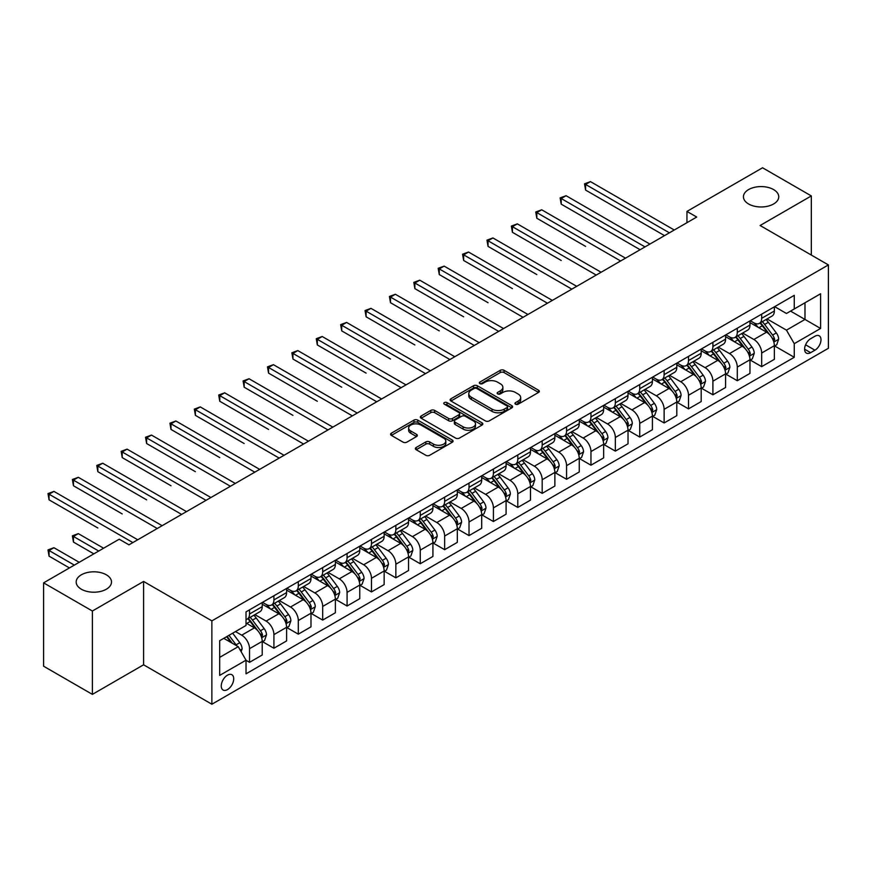<?xml version="1.0" encoding="UTF-8"?>
<svg xmlns="http://www.w3.org/2000/svg" width="872" height="872" viewBox="0 0 872 872"><rect width="100%" height="100%" fill="white"/><g stroke="black" fill="none" stroke-linecap="round" stroke-linejoin="round"><path stroke-width="1.31" d="M515.515 404.183A1.897 1.09 0 0 0 518.197 404.183L538.536 392.433A2.703 1.559 0 0 0 539.332 391.332A2.703 1.559 0 0 0 538.536 390.22L504.071 370.328A2.703 1.559 0 0 0 500.234 370.328L479.894 382.067A1.897 1.09 0 0 0 479.338 382.841A1.897 1.09 0 0 0 479.894 383.615A1.897 1.09 0 0 0 482.576 383.615L485.203 382.1A8.666 5.003 0 0 1 497.465 382.1L500.332 383.756A8.666 5.003 0 0 1 502.872 387.299A8.666 5.003 0 0 1 500.332 390.83L497.705 392.356A1.897 1.09 0 0 0 497.149 393.13A1.897 1.09 0 0 0 497.705 393.904A1.897 1.09 0 0 0 500.386 393.904L503.013 392.378A8.666 5.003 0 0 1 515.276 392.378L518.142 394.035A8.666 5.003 0 0 1 520.682 397.578A8.666 5.003 0 0 1 518.142 401.12L515.515 402.635A1.897 1.09 0 0 0 514.96 403.409A1.897 1.09 0 0 0 515.515 404.183L515.515 402.635M106.33 574.801A17.658 10.191 0 0 0 87.08 572.588A17.658 10.191 0 0 0 76.18 582.006A17.658 10.191 0 0 0 81.358 589.221A17.658 10.191 0 0 0 100.596 591.434A17.658 10.191 0 0 0 111.496 582.006A17.658 10.191 0 0 0 106.33 574.801M773.573 189.573A17.658 10.191 0 0 0 754.335 187.36A17.658 10.191 0 0 0 743.434 196.778A17.658 10.191 0 0 0 748.601 203.983A17.658 10.191 0 0 0 767.851 206.195A17.658 10.191 0 0 0 778.751 196.778A17.658 10.191 0 0 0 773.573 189.573M227.483 689.589A8.829 5.101 120 0 0 233.249 681.806A8.829 5.101 120 0 0 231.898 674.732A8.829 5.101 120 0 0 227.483 675.168A8.829 5.101 120 0 0 221.717 682.95A8.829 5.101 120 0 0 223.069 690.024A8.829 5.101 120 0 0 227.483 689.589M416.162 447.5A2.703 1.559 0 0 0 415.377 448.6A2.703 1.559 0 0 0 416.162 449.712L425.841 455.293A2.703 1.559 0 0 0 429.667 455.293L452.263 442.246A2.703 1.559 0 0 0 453.058 441.134A2.703 1.559 0 0 0 452.263 440.033L417.797 420.13A2.703 1.559 0 0 0 413.96 420.13L391.365 433.177A2.703 1.559 0 0 0 390.569 434.289A2.703 1.559 0 0 0 391.365 435.39L403.049 442.137A2.703 1.559 0 0 0 406.875 442.137L416.554 436.556A2.703 1.559 0 0 0 417.339 435.444A2.703 1.559 0 0 0 416.554 434.343L410.756 430.997A7.249 4.186 0 0 1 408.63 428.032A7.249 4.186 0 0 1 413.11 424.173A7.249 4.186 0 0 1 421.002 425.078L443.695 438.18A7.249 4.186 0 0 1 445.821 441.134A7.249 4.186 0 0 1 441.341 445.003A7.249 4.186 0 0 1 433.449 444.099L429.667 441.908A2.703 1.559 0 0 0 425.841 441.908L416.162 447.5L416.162 449.712M143.586 581.45L92.378 611.021L43.6 582.856L43.6 666.208L92.378 694.374L143.586 664.802L211.874 704.227L211.874 620.875L143.586 581.45L143.586 664.802M811.331 255.071L811.331 195.928L760.112 225.499L828.4 264.925L211.874 620.875M811.331 195.928L762.553 167.773L686.951 211.416L686.951 222.687M43.6 582.856L119.202 539.212L128.958 544.837L696.706 217.052L686.951 211.416M485.399 420.904A2.703 1.559 0 0 0 489.225 420.904L511.82 407.856A2.703 1.559 0 0 0 512.616 406.755A2.703 1.559 0 0 0 511.82 405.644L477.355 385.751A2.703 1.559 0 0 0 473.518 385.751L450.922 398.787A2.703 1.559 0 0 0 450.126 399.899A2.703 1.559 0 0 0 450.922 401L485.399 420.904M445.08 404.597A1.897 1.09 0 0 1 446.998 404.859L446.998 402.602L482.042 422.844A2.703 1.559 0 0 1 482.837 423.945A2.703 1.559 0 0 1 482.042 425.056L459.446 438.104A2.703 1.559 0 0 1 455.62 438.104L421.143 418.2L421.143 415.988A2.703 1.559 0 0 0 420.348 417.089A2.703 1.559 0 0 0 421.143 418.2M421.143 415.988L430.812 410.407A2.703 1.559 0 0 1 434.648 410.407L448.622 418.473A2.703 1.559 0 0 0 452.459 418.473L458.868 414.767A2.703 1.559 0 0 0 459.664 413.666A2.703 1.559 0 0 0 458.868 412.554L444.317 404.15A1.897 1.09 0 0 1 443.761 403.376A1.897 1.09 0 0 1 444.938 402.373A1.897 1.09 0 0 1 446.998 402.602M814.939 336.232L810.644 338.707A8.556 4.938 120 0 0 805.063 346.238A8.556 4.938 120 0 0 806.371 353.095A8.556 4.938 120 0 0 810.644 352.67L814.939 350.195A8.556 4.938 120 0 0 820.53 342.663A8.556 4.938 120 0 0 819.211 335.807A8.556 4.938 120 0 0 814.939 336.232M211.874 704.227L828.4 348.277L828.4 264.925M774.652 306.661L786.457 313.473L794.261 308.971L794.261 295.336L246.024 611.861L246.024 625.486L219.679 640.702L219.679 675.397L246.024 660.18L246.024 673.816L794.261 357.291L794.261 343.666L786.457 330.15L767.055 318.945M794.261 308.971L820.596 293.766L820.596 328.461L794.261 343.666M92.378 611.021L92.378 694.374M790.555 311.108L804.987 319.446L804.987 302.769L820.596 293.766M786.457 330.15L804.987 319.446L820.596 328.461M219.679 657.368L238.22 646.664L223.777 638.337M246.024 660.3L249.534 662.328L249.534 648.692A11.042 6.377 -120 0 0 241.729 635.176L235.484 631.579M249.534 662.328L262.21 655.003L262.21 641.378A11.042 6.377 -120 0 0 254.406 627.862L246.024 623.011M262.505 641.65L273.917 648.245L273.917 634.62A11.042 6.377 -120 0 0 266.113 621.093L254.907 614.629M273.917 648.245L286.605 640.92L286.605 627.295A11.042 6.377 -120 0 0 278.8 613.779L262.21 604.198M286.888 627.578L298.311 634.162L298.311 620.537A11.042 6.377 -120 0 0 290.507 607.021L279.302 600.546M298.311 634.162L310.988 626.848L310.988 613.212A11.042 6.377 -120 0 0 303.183 599.696L286.605 590.126M311.282 613.496L322.695 620.09L322.695 606.454A11.042 6.377 -120 0 0 314.89 592.938L303.685 586.464M322.695 620.09L335.371 612.765L335.371 599.129A11.042 6.377 -120 0 0 327.567 585.613L310.988 576.043M335.666 599.413L347.078 606.007L347.078 592.371A11.042 6.377 -120 0 0 339.273 578.855L328.068 572.392M347.078 606.007L359.765 598.683L359.765 585.058A11.042 6.377 -120 0 0 351.961 571.531L335.371 561.96M360.06 585.33L371.472 591.924L371.472 578.299A11.042 6.377 -120 0 0 363.668 564.773L352.462 558.309M371.472 591.924L384.149 584.6L384.149 570.975A11.042 6.377 -120 0 0 376.344 557.459L359.765 547.878M384.443 571.258L395.855 577.842L395.855 564.217A11.042 6.377 -120 0 0 388.051 550.701L376.846 544.226M395.855 577.842L408.543 570.528L408.543 556.892A11.042 6.377 -120 0 0 400.738 543.376L384.149 533.806M408.837 557.175L420.25 563.759L420.25 550.134A11.042 6.377 -120 0 0 412.445 536.618L401.24 530.143M420.25 563.759L432.926 556.445L432.926 542.809A11.042 6.377 -120 0 0 425.122 529.293L408.543 519.723M433.221 543.093L444.633 549.687L444.633 536.051A11.042 6.377 -120 0 0 436.828 522.535L425.623 516.071M444.633 549.687L457.32 542.362L457.32 528.737A11.042 6.377 -120 0 0 449.516 515.21L432.926 505.64M457.604 529.01L469.016 535.604L469.016 521.979A11.042 6.377 -120 0 0 461.212 508.452L450.007 501.989M469.016 535.604L481.704 528.279L481.704 514.654A11.042 6.377 -120 0 0 473.899 501.138L457.32 491.557M481.998 514.938L493.41 521.521L493.41 507.896A11.042 6.377 -120 0 0 485.606 494.38L474.401 487.906M493.41 521.521L506.087 514.197L506.087 500.572A11.042 6.377 -120 0 0 498.283 487.056L481.704 477.485M506.381 500.855L517.794 507.439L517.794 493.814A11.042 6.377 -120 0 0 509.989 480.298L498.784 473.823M517.794 507.439L530.481 500.125L530.481 486.489A11.042 6.377 -120 0 0 522.677 472.973L506.087 463.403M530.776 486.772L542.188 493.367L542.188 479.731A11.042 6.377 -120 0 0 534.383 466.215L523.178 459.751M542.188 493.367L554.865 486.042L554.865 472.417A11.042 6.377 -120 0 0 547.06 458.89L530.481 449.32M555.159 472.689L566.571 479.284L566.571 465.648A11.042 6.377 -120 0 0 558.767 452.132L547.562 445.668M566.571 479.284L579.259 471.959L579.259 458.334A11.042 6.377 -120 0 0 571.454 444.818L554.865 435.237M579.542 458.618L590.965 465.201L590.965 451.576A11.042 6.377 -120 0 0 583.161 438.06L571.956 431.586M590.965 465.201L603.642 457.876L603.642 444.251A11.042 6.377 -120 0 0 595.838 430.735L579.259 421.154M603.936 444.535L615.349 451.118L615.349 437.493A11.042 6.377 -120 0 0 607.544 423.977L596.339 417.503M615.349 451.118L628.025 443.804L628.025 430.168A11.042 6.377 -120 0 0 620.221 416.653L603.642 407.082M628.32 430.452L639.732 437.046L639.732 423.411A11.042 6.377 -120 0 0 631.928 409.895L620.722 403.431M639.732 437.046L652.419 429.722L652.419 416.086A11.042 6.377 -120 0 0 644.615 402.57L628.025 393M652.714 416.369L664.126 422.964L664.126 409.328A11.042 6.377 -120 0 0 656.322 395.812L645.117 389.348M664.126 422.964L676.803 415.639L676.803 402.014A11.042 6.377 -120 0 0 668.998 388.498L652.419 378.917M677.097 402.297L688.509 408.881L688.509 395.256A11.042 6.377 -120 0 0 680.705 381.74L669.5 375.265M688.509 408.881L701.197 401.556L701.197 387.931A11.042 6.377 -120 0 0 693.393 374.415L676.803 364.834M701.48 388.214L712.904 394.798L712.904 381.173A11.042 6.377 -120 0 0 705.099 367.657L693.894 361.182M712.904 394.798L725.58 387.484L725.58 373.848A11.042 6.377 -120 0 0 717.776 360.332L701.197 350.762M725.875 374.132L737.287 380.726L737.287 367.09A11.042 6.377 -120 0 0 729.483 353.574L718.277 347.111M737.287 380.726L749.964 373.401L749.964 359.765A11.042 6.377 -120 0 0 742.17 346.249L725.58 336.679M750.258 360.049L761.67 366.643L761.67 353.007A11.042 6.377 -120 0 0 753.866 339.491L742.661 333.028M761.67 366.643L774.358 359.319L774.358 345.694A11.042 6.377 -120 0 0 766.553 332.178L749.964 322.596M750.258 320.743L753.866 322.825A11.042 6.377 -120 0 0 759.392 323.37A11.042 6.377 -120 0 0 761.67 318.313L761.67 314.149M725.875 334.815L729.483 336.908A11.042 6.377 -120 0 0 734.998 337.453A11.042 6.377 -120 0 0 737.287 332.396L737.287 328.232M701.48 348.898L705.099 350.98A11.042 6.377 -120 0 0 710.615 351.525A11.042 6.377 -120 0 0 712.904 346.478L712.904 342.315M677.097 362.981L680.705 365.063A11.042 6.377 -120 0 0 686.22 365.608A11.042 6.377 -120 0 0 688.509 360.561L688.509 356.386M652.714 377.064L656.322 379.146A11.042 6.377 -120 0 0 661.837 379.691A11.042 6.377 -120 0 0 664.126 374.633L664.126 370.469M628.32 391.136L631.928 393.228A11.042 6.377 -120 0 0 637.454 393.773A11.042 6.377 -120 0 0 639.732 388.716L639.732 384.552M603.936 405.218L607.544 407.3A11.042 6.377 -120 0 0 613.06 407.856A11.042 6.377 -120 0 0 615.349 402.799L615.349 398.635M579.542 419.301L583.161 421.383A11.042 6.377 -120 0 0 588.676 421.928A11.042 6.377 -120 0 0 590.965 416.881L590.965 412.707M555.159 433.384L558.767 435.466A11.042 6.377 -120 0 0 564.282 436.011A11.042 6.377 -120 0 0 566.571 430.964L566.571 426.79M530.776 447.456L534.383 449.549A11.042 6.377 -120 0 0 539.899 450.094A11.042 6.377 -120 0 0 542.188 445.036L542.188 440.872M506.381 461.539L509.989 463.621A11.042 6.377 -120 0 0 515.515 464.177A11.042 6.377 -120 0 0 517.794 459.119L517.794 454.955M481.998 475.622L485.606 477.703A11.042 6.377 -120 0 0 491.121 478.248A11.042 6.377 -120 0 0 493.41 473.202L493.41 469.027M457.604 489.704L461.212 491.786A11.042 6.377 -120 0 0 466.738 492.331A11.042 6.377 -120 0 0 469.016 487.285L469.016 483.11M433.221 503.787L436.828 505.869A11.042 6.377 -120 0 0 442.344 506.414A11.042 6.377 -120 0 0 444.633 501.356L444.633 497.193M408.826 517.859L412.445 519.941A11.042 6.377 -120 0 0 417.961 520.497A11.042 6.377 -120 0 0 420.25 515.439L420.25 511.275M384.443 531.942L388.051 534.024A11.042 6.377 -120 0 0 393.577 534.569A11.042 6.377 -120 0 0 395.855 529.522L395.855 525.347M360.06 546.025L363.668 548.107A11.042 6.377 -120 0 0 369.183 548.652A11.042 6.377 -120 0 0 371.472 543.605L371.472 539.43M335.666 560.107L339.273 562.189A11.042 6.377 -120 0 0 344.8 562.734A11.042 6.377 -120 0 0 347.078 557.677L347.078 553.513M311.282 574.179L314.89 576.261A11.042 6.377 -120 0 0 320.406 576.817A11.042 6.377 -120 0 0 322.695 571.76L322.695 567.596M286.888 588.262L290.507 590.344A11.042 6.377 -120 0 0 296.022 590.889A11.042 6.377 -120 0 0 298.311 585.842L298.311 581.678M262.505 602.345L266.113 604.427A11.042 6.377 -120 0 0 271.628 604.972A11.042 6.377 -120 0 0 273.917 599.925L273.917 595.75M774.652 345.977L794.261 357.291M759.392 323.37L772.069 316.046A11.042 6.377 -120 0 0 774.358 310.999L774.358 306.824M734.998 337.453L747.686 330.128A11.042 6.377 -120 0 0 749.964 325.071L749.964 320.907M710.615 351.525L723.291 344.211A11.042 6.377 -120 0 0 725.58 339.154L725.58 334.99M686.22 365.608L698.908 358.294A11.042 6.377 -120 0 0 701.197 353.236L701.197 349.073M661.837 379.691L674.525 372.366A11.042 6.377 -120 0 0 676.803 367.319L676.803 363.144M637.454 393.773L650.131 386.449A11.042 6.377 -120 0 0 652.419 381.402L652.419 377.227M613.06 407.856L625.747 400.531A11.042 6.377 -120 0 0 628.025 395.474L628.025 391.31M588.676 421.928L601.353 414.614A11.042 6.377 -120 0 0 603.642 409.557L603.642 405.393M564.282 436.011L576.97 428.686A11.042 6.377 -120 0 0 579.259 423.639L579.259 419.465M539.899 450.094L552.576 442.769A11.042 6.377 -120 0 0 554.865 437.722L554.865 433.548M515.515 464.177L528.192 456.852A11.042 6.377 -120 0 0 530.481 451.794L530.481 447.63M491.121 478.248L503.809 470.935A11.042 6.377 -120 0 0 506.087 465.877L506.087 461.713M466.738 492.331L479.415 485.006A11.042 6.377 -120 0 0 481.704 479.96L481.704 475.785M442.344 506.414L455.031 499.089A11.042 6.377 -120 0 0 457.32 494.043L457.32 489.868M417.961 520.497L430.637 513.172A11.042 6.377 -120 0 0 432.926 508.114L432.926 503.951M393.577 534.569L406.254 527.255A11.042 6.377 -120 0 0 408.543 522.197L408.543 518.033M369.183 548.652L381.871 541.327A11.042 6.377 -120 0 0 384.149 536.28L384.149 532.116M344.8 562.734L357.476 555.41A11.042 6.377 -120 0 0 359.765 550.363L359.765 546.188M320.406 576.817L333.093 569.492A11.042 6.377 -120 0 0 335.371 564.435L335.371 560.271M296.022 590.889L308.699 583.575A11.042 6.377 -120 0 0 310.988 578.518L310.988 574.354M271.628 604.972L284.316 597.647A11.042 6.377 -120 0 0 286.605 592.6L286.605 588.437M246.024 619.502A11.042 6.377 -120 0 0 247.245 619.055L259.921 611.73A11.042 6.377 -120 0 0 262.21 606.683L262.21 602.508M247.245 619.055A11.042 6.377 -120 0 0 249.534 613.997L249.534 609.833M238.22 646.664L246.024 660.18M516.268 404.455L518.142 403.365A8.666 5.003 0 0 0 520.682 399.834L520.682 397.578M502.872 387.299L502.872 389.544A8.666 5.003 0 0 1 500.332 393.087L498.457 394.166M538.536 390.22L538.536 392.433L504.071 372.573A2.703 1.559 0 0 0 500.234 372.573L480.646 383.887M511.82 405.644L511.82 407.856L477.355 387.996A2.703 1.559 0 0 0 473.518 387.996L450.966 401.022M507.035 407.529A1.897 1.09 0 0 0 507.591 406.755A1.897 1.09 0 0 0 507.035 405.981L476.777 388.509A1.897 1.09 0 0 0 474.096 388.509L471.316 390.111A8.666 5.003 0 0 0 468.787 393.654A8.666 5.003 0 0 0 471.316 397.185L492.004 409.132A8.666 5.003 0 0 0 504.256 409.132L507.035 407.529L507.035 409.786A1.897 1.09 0 0 0 507.591 409.012L507.591 406.755M468.787 393.654L468.787 395.899A8.666 5.003 0 0 0 471.316 399.441L471.316 397.185M507.035 409.786L504.256 411.388A8.666 5.003 0 0 1 492.004 411.388L471.316 399.441M421.187 418.222L430.812 412.652L430.812 410.407M459.664 413.666L459.664 415.911A2.703 1.559 0 0 1 458.868 417.023L452.459 420.729A2.703 1.559 0 0 1 448.622 420.729L434.648 412.652A2.703 1.559 0 0 0 430.812 412.652M446.998 404.859L482.009 425.067M463.13 426.844A7.249 4.186 0 0 0 471.033 427.76A7.249 4.186 0 0 0 475.502 423.89A7.249 4.186 0 0 0 473.376 420.936L465.386 416.315A2.703 1.559 0 0 0 461.55 416.315L455.14 420.021A2.703 1.559 0 0 0 454.345 421.122A2.703 1.559 0 0 0 455.14 422.233L463.13 426.844L463.13 429.1A7.249 4.186 0 0 0 471.033 430.005A7.249 4.186 0 0 0 475.502 426.146L475.502 423.89M454.345 421.122L454.345 423.378A2.703 1.559 0 0 0 455.14 424.49L455.14 422.233M463.13 429.1L455.14 424.49M445.821 441.134L445.821 443.39A7.249 4.186 0 0 1 441.341 447.26A7.249 4.186 0 0 1 433.449 446.355L429.667 444.164A2.703 1.559 0 0 0 425.841 444.164L416.206 449.734M408.63 428.032L408.63 430.288A7.249 4.186 0 0 0 410.756 433.242L410.756 430.997M416.511 436.567L410.756 433.242M452.263 440.033L452.263 442.246L417.797 422.386A2.703 1.559 0 0 0 413.96 422.386L391.397 435.411M774.358 346.14L776.701 344.789L778.652 339.154A7.314 4.218 -120 0 0 776.32 332.93L768.341 322.291A21.102 12.186 -120 0 0 766.041 319.534M758.117 327.294A21.102 12.186 -120 0 0 753.789 322.782M773.693 341.661L774.696 339.47A7.314 4.218 -120 0 0 772.603 335.066L764.635 324.428A21.102 12.186 -120 0 0 762.335 321.67M760.373 322.803A17.516 10.115 60 0 1 763.24 326.074L769.987 335.077M585.592 246.395L536.814 218.24L536.814 212.605L541.697 209.792L625.497 258.166M759.992 323.022A21.102 12.186 60 0 1 762.292 325.779L767.6 332.853M669.391 232.824L585.592 184.439L590.475 181.627L674.274 230.012M664.519 235.636L585.592 190.074L585.592 184.439L584.523 183.829L590.475 181.627M585.592 190.074L584.523 183.829M749.964 360.223L752.307 358.872L754.258 353.236A7.314 4.218 -120 0 0 751.926 347.012L743.958 336.374A21.102 12.186 -120 0 0 741.647 333.605M733.723 341.377A21.102 12.186 -120 0 0 729.406 336.854M749.299 355.743L750.312 353.552A7.314 4.218 -120 0 0 748.22 349.149L740.252 338.51A21.102 12.186 -120 0 0 737.941 335.753M735.979 336.886A17.516 10.115 60 0 1 738.857 340.156L745.604 349.16M561.208 260.477L512.431 232.312L512.431 226.687L517.314 223.864L601.102 272.249M735.608 337.104A21.102 12.186 60 0 1 737.908 339.862L743.206 346.936M725.58 374.306L727.924 372.954L729.875 367.319A7.314 4.218 -120 0 0 727.542 361.095L719.563 350.446A21.102 12.186 -120 0 0 717.264 347.688M709.339 355.46A21.102 12.186 -120 0 0 705.012 350.936M724.915 369.826L725.929 367.624A7.314 4.218 -120 0 0 723.836 363.232L715.858 352.593A21.102 12.186 -120 0 0 713.558 349.836M711.596 350.969A17.516 10.115 60 0 1 714.473 354.239L721.22 363.243M536.814 274.56L488.048 246.395L488.048 240.759L492.92 237.947L576.719 286.332M711.214 351.187A21.102 12.186 60 0 1 713.514 353.945L718.822 361.019M701.197 388.378L703.53 387.026L705.481 381.402A7.314 4.218 -120 0 0 703.148 375.167L695.18 364.529A21.102 12.186 -120 0 0 692.88 361.771M684.945 369.543A21.102 12.186 -120 0 0 680.629 365.019M700.532 383.898L701.535 381.707A7.314 4.218 -120 0 0 699.442 377.314L691.474 366.665A21.102 12.186 -120 0 0 689.174 363.907M687.201 365.041A17.516 10.115 60 0 1 690.079 368.311L696.826 377.325M512.431 288.632L463.653 260.477L463.653 254.842L468.537 252.03L552.325 300.404M686.831 365.259A21.102 12.186 60 0 1 689.131 368.017L694.428 375.091M645.008 246.907L561.208 198.522L566.081 195.71L649.88 244.084M640.124 249.719L561.208 204.157L561.208 198.522L560.129 197.9L566.081 195.71M561.208 204.157L560.129 197.9M620.613 260.979L535.746 211.983L541.697 209.792M536.814 218.24L535.746 211.983M596.23 275.062L511.363 226.066L517.314 223.864M512.431 232.312L511.363 226.066M676.803 402.461L679.146 401.109L681.097 395.474A7.314 4.218 -120 0 0 678.765 389.25L670.797 378.612A21.102 12.186 -120 0 0 668.486 375.854M660.562 383.625A21.102 12.186 -120 0 0 656.235 379.102M676.138 397.981L677.152 395.79A7.314 4.218 -120 0 0 675.059 391.386L667.08 380.748A21.102 12.186 -120 0 0 664.78 377.99M662.818 379.124A17.516 10.115 60 0 1 665.696 382.394L672.443 391.397M488.048 302.715L439.27 274.56L439.27 268.925L444.142 266.113L527.942 314.487M662.437 379.342A21.102 12.186 60 0 1 664.747 382.1L670.045 389.174M571.836 289.144L486.968 240.149L492.92 237.947M488.048 246.395L486.968 240.149M652.419 416.543L654.763 415.192L656.714 409.557A7.314 4.218 -120 0 0 654.371 403.333L646.403 392.694A21.102 12.186 -120 0 0 644.103 389.937M636.168 397.697A21.102 12.186 -120 0 0 631.851 393.174M651.755 412.064L652.757 409.873A7.314 4.218 -120 0 0 650.665 405.469L642.697 394.831A21.102 12.186 -120 0 0 640.397 392.073M638.435 393.207A17.516 10.115 60 0 1 641.302 396.477L648.049 405.48M463.653 316.798L414.876 288.632L414.876 283.008L419.759 280.185L503.558 328.57M638.053 393.425A21.102 12.186 60 0 1 640.353 396.182L645.651 403.256M547.452 303.227L462.585 254.221L468.537 252.03M463.653 260.477L462.585 254.221M628.025 430.626L630.369 429.275L632.32 423.639A7.314 4.218 -120 0 0 629.987 417.416L622.019 406.766A21.102 12.186 -120 0 0 619.709 404.009M611.784 411.78A21.102 12.186 -120 0 0 607.468 407.257M627.36 426.146L628.374 423.945A7.314 4.218 -120 0 0 626.281 419.552L618.313 408.913A21.102 12.186 -120 0 0 616.003 406.156M614.041 407.289A17.516 10.115 60 0 1 616.918 410.559L623.665 419.563M439.27 330.88L390.493 302.715L390.493 297.08L395.365 294.267L479.164 342.652M613.67 407.507A21.102 12.186 60 0 1 615.97 410.265L621.267 417.339M523.069 317.299L438.191 268.304L444.142 266.113M439.27 274.56L438.191 268.304M603.642 444.698L605.986 443.347L607.937 437.722A7.314 4.218 -120 0 0 605.604 431.487L597.625 420.849A21.102 12.186 -120 0 0 595.325 418.091M587.401 425.863A21.102 12.186 -120 0 0 583.074 421.34M602.977 440.218L603.991 438.027A7.314 4.218 -120 0 0 601.898 433.635L593.919 422.985A21.102 12.186 -120 0 0 591.619 420.228M589.657 421.361A17.516 10.115 60 0 1 592.535 424.631L599.271 433.646M414.876 344.963L366.109 316.798L366.109 311.162L370.982 308.35L454.781 356.724M589.276 421.579A21.102 12.186 60 0 1 591.576 424.337L596.884 431.411M498.675 331.382L413.808 282.386L419.759 280.185M414.876 288.632L413.808 282.386M579.259 458.781L581.591 457.429L583.542 451.794A7.314 4.218 -120 0 0 581.21 445.57L573.242 434.932A21.102 12.186 -120 0 0 570.942 432.174M563.007 439.946A21.102 12.186 -120 0 0 558.69 435.422M578.583 454.301L579.597 452.11A7.314 4.218 -120 0 0 577.504 447.707L569.536 437.068A21.102 12.186 -120 0 0 567.225 434.311M565.263 435.444A17.516 10.115 60 0 1 568.141 438.714L574.888 447.718M390.493 359.035L341.715 330.88L341.715 325.245L346.598 322.433L430.387 370.807M564.893 435.662A21.102 12.186 60 0 1 567.192 438.42L572.49 445.494M474.292 345.465L389.424 296.469L395.365 294.267M390.493 302.715L389.424 296.469M554.865 472.864L557.208 471.512L559.159 465.877A7.314 4.218 -120 0 0 556.827 459.653L548.848 449.015A21.102 12.186 -120 0 0 546.548 446.257M538.624 454.018A21.102 12.186 -120 0 0 534.296 449.494M554.2 468.384L555.213 466.193A7.314 4.218 -120 0 0 553.12 461.789L545.142 451.151A21.102 12.186 -120 0 0 542.842 448.393M540.88 449.527A17.516 10.115 60 0 1 543.757 452.797L550.505 461.8M366.109 373.118L317.332 344.952L317.332 339.328L322.204 336.505L406.003 384.89M540.498 449.745A21.102 12.186 60 0 1 542.809 452.503L548.107 459.577M449.898 359.547L365.03 310.541L370.982 308.35M366.109 316.798L365.03 310.541M530.481 486.947L532.825 485.595L534.765 479.96A7.314 4.218 -120 0 0 532.432 473.736L524.464 463.087A21.102 12.186 -120 0 0 522.165 460.329M514.229 468.101A21.102 12.186 -120 0 0 509.913 463.577M529.816 482.467L530.819 480.265A7.314 4.218 -120 0 0 528.726 475.872L520.758 465.234A21.102 12.186 -120 0 0 518.458 462.476M516.486 463.61A17.516 10.115 60 0 1 519.363 466.88L526.11 475.883M341.715 387.201L292.938 359.035L292.938 353.4L297.821 350.588L381.62 398.973M516.115 463.828A21.102 12.186 60 0 1 518.415 466.585L523.712 473.66M425.514 373.619L340.647 324.624L346.598 322.433M341.715 330.88L340.647 324.624M506.087 501.019L508.431 499.667L510.382 494.043A7.314 4.218 -120 0 0 508.049 487.808L500.081 477.169A21.102 12.186 -120 0 0 497.77 474.412M489.846 482.183A21.102 12.186 -120 0 0 485.53 477.66M505.422 496.55L506.436 494.348A7.314 4.218 -120 0 0 504.343 489.955L496.375 479.306A21.102 12.186 -120 0 0 494.064 476.548M492.102 477.682A17.516 10.115 60 0 1 494.98 480.952L501.727 489.966M317.332 401.284L268.554 373.118L268.554 367.483L273.427 364.67L357.226 413.045M491.721 477.9A21.102 12.186 60 0 1 494.032 480.657L499.329 487.742M401.12 387.702L316.253 338.707L322.204 336.505M317.332 344.952L316.253 338.707M481.704 515.101L484.047 513.75L485.998 508.114A7.314 4.218 -120 0 0 483.666 501.891L475.687 491.252A21.102 12.186 -120 0 0 473.387 488.494M465.463 496.266A21.102 12.186 -120 0 0 461.135 491.743M481.039 510.621L482.042 508.431A7.314 4.218 -120 0 0 479.949 504.038L471.981 493.389A21.102 12.186 -120 0 0 469.681 490.631M467.719 491.764A17.516 10.115 60 0 1 470.586 495.034L477.333 504.038M292.938 415.355L244.16 387.201L244.16 381.565L249.043 378.753L332.842 427.127M467.338 491.982A21.102 12.186 60 0 1 469.637 494.74L474.946 501.814M376.737 401.785L291.869 352.789L297.821 350.588M292.938 359.035L291.869 352.789M457.32 529.184L459.653 527.833L461.604 522.197A7.314 4.218 -120 0 0 459.272 515.973L451.304 505.335A21.102 12.186 -120 0 0 448.993 502.577M441.069 510.338A21.102 12.186 -120 0 0 436.752 505.815M456.645 524.704L457.658 522.513A7.314 4.218 -120 0 0 455.566 518.11L447.598 507.471A21.102 12.186 -120 0 0 445.287 504.714M443.325 505.847A17.516 10.115 60 0 1 446.202 509.117L452.95 518.121M268.554 429.438L219.777 401.273L219.777 395.648L224.66 392.825L308.448 441.21M442.954 506.065A21.102 12.186 60 0 1 445.254 508.823L450.552 515.897M352.353 415.868L267.475 366.861L273.427 364.67M268.554 373.118L267.475 366.861M432.926 543.267L435.27 541.915L437.221 536.28A7.314 4.218 -120 0 0 434.888 530.056L426.909 519.407A21.102 12.186 -120 0 0 424.61 516.649M416.685 524.421A21.102 12.186 -120 0 0 412.358 519.897M432.261 538.787L433.275 536.585A7.314 4.218 -120 0 0 431.182 532.192L423.203 521.554A21.102 12.186 -120 0 0 420.904 518.796M418.942 519.93A17.516 10.115 60 0 1 421.819 523.2L428.566 532.203M244.16 443.521L195.393 415.355L195.393 409.731L200.266 406.908L284.065 455.293M418.56 520.148A21.102 12.186 60 0 1 420.86 522.906L426.168 529.98M327.959 429.94L243.092 380.944L249.043 378.753M244.16 387.201L243.092 380.944M408.543 557.339L410.876 555.987L412.827 550.363A7.314 4.218 -120 0 0 410.494 544.128L402.526 533.49A21.102 12.186 -120 0 0 400.226 530.732M392.291 538.504A21.102 12.186 -120 0 0 387.975 533.98M407.878 552.87L408.881 550.668A7.314 4.218 -120 0 0 406.788 546.275L398.82 535.637A21.102 12.186 -120 0 0 396.52 532.868M394.547 534.002A17.516 10.115 60 0 1 397.425 537.272L404.172 546.286M219.777 457.604L170.999 429.438L170.999 423.803L175.882 420.991L259.671 469.365M394.177 534.22A21.102 12.186 60 0 1 396.477 536.989L401.774 544.063M303.576 444.022L218.709 395.027L224.66 392.825M219.777 401.273L218.709 395.027M384.149 571.422L386.492 570.07L388.443 564.435A7.314 4.218 -120 0 0 386.111 558.211L378.143 547.572A21.102 12.186 -120 0 0 375.832 544.815M367.908 552.586A21.102 12.186 -120 0 0 363.58 548.063M383.484 566.942L384.498 564.751A7.314 4.218 -120 0 0 382.405 560.358L374.426 549.709A21.102 12.186 -120 0 0 372.126 546.951M370.164 548.085A17.516 10.115 60 0 1 373.042 551.355L379.789 560.358M195.393 471.676L146.616 443.521L146.616 437.886L151.488 435.074L235.287 483.448M369.783 548.303A21.102 12.186 60 0 1 372.093 551.06L377.391 558.135M279.182 458.105L194.314 409.11L200.266 406.908M195.393 415.355L194.314 409.11M359.765 585.504L362.109 584.153L364.06 578.518A7.314 4.218 -120 0 0 361.717 572.294L353.749 561.655A21.102 12.186 -120 0 0 351.449 558.898M343.514 566.658A21.102 12.186 -120 0 0 339.197 562.135M359.101 581.024L360.103 578.834A7.314 4.218 -120 0 0 358.011 574.43L350.043 563.792A21.102 12.186 -120 0 0 347.743 561.034M345.781 562.168A17.516 10.115 60 0 1 348.647 565.438L355.395 574.441M170.999 485.759L122.222 457.604L122.222 451.969L127.105 449.145L210.904 497.531M345.399 562.386A21.102 12.186 60 0 1 347.699 565.143L352.997 572.217M254.798 472.188L169.931 423.182L175.882 420.991M170.999 429.438L169.931 423.182M335.371 599.587L337.715 598.236L339.666 592.6A7.314 4.218 -120 0 0 337.333 586.376L329.365 575.727A21.102 12.186 -120 0 0 327.055 572.969M319.13 580.741A21.102 12.186 -120 0 0 314.814 576.218M334.706 595.107L335.72 592.916A7.314 4.218 -120 0 0 333.627 588.513L325.659 577.874A21.102 12.186 -120 0 0 323.349 575.117M321.387 576.25A17.516 10.115 60 0 1 324.264 579.52L331.011 588.524M146.616 499.841L97.838 471.676L97.838 466.051L102.711 463.228L186.51 511.613M321.016 576.468A21.102 12.186 60 0 1 323.316 579.226L328.613 586.3M230.415 486.271L145.537 437.264L151.488 435.074M146.616 443.521L145.537 437.264M310.988 613.659L313.331 612.308L315.283 606.683A7.314 4.218 -120 0 0 312.95 600.448L304.971 589.81A21.102 12.186 -120 0 0 302.671 587.052M294.747 594.824A21.102 12.186 -120 0 0 290.42 590.3M310.323 609.19L311.337 606.988A7.314 4.218 -120 0 0 309.244 602.596L301.265 591.957A21.102 12.186 -120 0 0 298.965 589.189M297.003 590.333A17.516 10.115 60 0 1 299.881 593.603L306.617 602.607M122.222 513.924L73.455 485.759L73.455 480.123L78.327 477.311L162.127 525.685M296.622 590.54A21.102 12.186 60 0 1 298.922 593.309L304.23 600.383M206.021 500.343L121.154 451.347L127.105 449.145M122.222 457.604L121.154 451.347M286.605 627.742L288.937 626.39L290.888 620.755A7.314 4.218 -120 0 0 288.556 614.531L280.588 603.893A21.102 12.186 -120 0 0 278.288 601.135M270.353 608.907A21.102 12.186 -120 0 0 266.036 604.383M285.929 623.262L286.942 621.071A7.314 4.218 -120 0 0 284.85 616.678L276.882 606.029A21.102 12.186 -120 0 0 274.571 603.271M272.609 604.405A17.516 10.115 60 0 1 275.487 607.675L282.234 616.678M97.838 527.996L49.061 499.841L49.061 494.206L53.944 491.394L137.732 539.768M272.238 604.623A21.102 12.186 60 0 1 274.538 607.381L279.836 614.455M181.638 514.426L96.77 465.43L102.711 463.228M97.838 471.676L96.77 465.43M262.21 641.825L264.554 640.473L266.505 634.838A7.314 4.218 -120 0 0 264.172 628.614L256.194 617.976A21.102 12.186 -120 0 0 253.894 615.218M261.546 637.345L262.559 635.154A7.314 4.218 -120 0 0 260.466 630.75L252.488 620.112A21.102 12.186 -120 0 0 250.188 617.354M248.226 618.488A17.516 10.115 60 0 1 251.103 621.758L257.85 630.761M103.594 548.216L78.327 533.631L73.455 536.443L73.455 542.079L93.838 553.851M247.844 618.706A21.102 12.186 60 0 1 250.155 621.464L255.452 628.538M73.455 542.079L72.376 535.833L98.71 551.039M72.376 535.833L78.327 533.631M157.243 528.508L72.376 479.502L78.327 477.311M73.455 485.759L72.376 479.502M241.141 651.733L242.111 648.921A7.314 4.218 -120 0 0 239.778 642.697L232.671 633.203M79.21 562.298L53.944 547.714L49.061 550.526L49.061 556.162L69.455 567.934M236.737 645.814A7.314 4.218 -120 0 0 236.072 644.833L228.965 635.339M227.134 636.397L232.246 643.22M226.622 636.691L230.96 642.479M49.061 556.162L47.993 549.905L74.327 565.111M47.993 549.905L53.944 547.714M132.86 542.591L47.993 493.585L53.944 491.394M49.061 499.841L47.993 493.585M241.729 635.176L254.406 627.862M266.113 621.093L278.8 613.779M290.507 607.021L303.183 599.696M314.89 592.938L327.567 585.613M339.273 578.855L351.961 571.531M363.668 564.773L376.344 557.459M388.051 550.701L400.738 543.376M412.445 536.618L425.122 529.293M436.828 522.535L449.516 515.21M461.212 508.452L473.899 501.138M485.606 494.38L498.283 487.056M509.989 480.298L522.677 472.973M534.383 466.215L547.06 458.89M558.767 452.132L571.454 444.818M583.161 438.06L595.838 430.735M607.544 423.977L620.221 416.653M631.928 409.895L644.615 402.57M656.322 395.812L668.998 388.498M680.705 381.74L693.393 374.415M705.099 367.657L717.776 360.332M729.483 353.574L742.17 346.249M753.866 339.491L766.553 332.178M761.67 318.313L774.358 310.999M761.67 353.007L774.358 345.694M737.287 367.09L749.964 359.765M737.287 332.396L749.964 325.071M712.904 381.173L725.58 373.848M712.904 346.478L725.58 339.154M688.509 395.256L701.197 387.931M688.509 360.561L701.197 353.236M664.126 409.328L676.803 402.014M664.126 374.633L676.803 367.319M639.732 423.411L652.419 416.086M639.732 388.716L652.419 381.402M615.349 437.493L628.025 430.168M615.349 402.799L628.025 395.474M590.965 451.576L603.642 444.251M590.965 416.881L603.642 409.557M566.571 465.648L579.259 458.334M566.571 430.964L579.259 423.639M542.188 479.731L554.865 472.417M542.188 445.036L554.865 437.722M517.794 493.814L530.481 486.489M517.794 459.119L530.481 451.794M493.41 507.896L506.087 500.572M493.41 473.202L506.087 465.877M469.016 521.979L481.704 514.654M469.016 487.285L481.704 479.96M444.633 536.051L457.32 528.737M444.633 501.356L457.32 494.043M420.25 550.134L432.926 542.809M420.25 515.439L432.926 508.114M395.855 564.217L408.543 556.892M395.855 529.522L408.543 522.197M371.472 578.299L384.149 570.975M371.472 543.605L384.149 536.28M347.078 592.371L359.765 585.058M347.078 557.677L359.765 550.363M322.695 606.454L335.371 599.129M322.695 571.76L335.371 564.435M298.311 620.537L310.988 613.212M298.311 585.842L310.988 578.518M273.917 634.62L286.605 627.295M273.917 599.925L286.605 592.6M249.534 648.692L262.21 641.378M249.534 613.997L262.21 606.683M805.586 344.8L814.939 350.195M804.594 349.182L810.644 352.67M518.142 403.365L518.142 401.12M497.705 393.904L497.705 392.356M500.332 393.087L500.332 390.83M479.894 383.615L479.894 382.067M500.234 372.573L500.234 370.328M504.071 372.573L504.071 370.328M450.922 401L450.922 398.787M473.518 387.996L473.518 385.751M477.355 387.996L477.355 385.751M492.004 411.388L492.004 409.132M504.256 411.388L504.256 409.132M434.648 412.652L434.648 410.407M448.622 420.729L448.622 418.473M452.459 420.729L452.459 418.473M458.868 417.023L458.868 414.767M482.042 425.056L482.042 422.844M425.841 444.164L425.841 441.908M429.667 444.164L429.667 441.908M433.449 446.355L433.449 444.099M416.554 436.556L416.554 434.343M391.365 435.39L391.365 433.177M413.96 422.386L413.96 420.13M417.797 422.386L417.797 420.13M773.813 342.064L778.598 339.295M764.635 324.428L768.341 322.291M758.891 327.752L762.292 325.779M772.603 335.066L776.32 332.93M772.025 337.922L774.696 339.47M749.419 356.147L754.215 353.378M740.252 338.51L743.958 336.374M734.497 341.824L737.908 339.862M748.22 349.149L751.926 347.012M747.642 352.005L750.312 353.552M725.035 370.219L729.82 367.461M715.858 352.593L719.563 350.446M710.113 355.907L713.514 353.945M723.836 363.232L727.542 361.095M723.248 366.087L725.929 367.624M700.652 384.301L705.437 381.544M691.474 366.665L695.18 364.529M685.719 369.99L689.131 368.017M699.442 377.314L703.148 375.167M698.864 380.17L701.535 381.707M676.258 398.384L681.054 395.615M667.08 380.748L670.797 378.612M661.336 384.072L664.747 382.1M675.059 391.386L678.765 389.25M674.481 394.242L677.152 395.79M651.875 412.467L656.66 409.698M642.697 394.831L646.403 392.694M636.952 398.144L640.353 396.182M650.665 405.469L654.371 403.333M650.087 408.325L652.757 409.873M627.48 426.539L632.276 423.781M618.313 408.913L622.019 406.766M612.558 412.227L615.97 410.265M626.281 419.552L629.987 417.416M625.704 422.408L628.374 423.945M603.097 440.622L607.882 437.864M593.919 422.985L597.625 420.849M588.175 426.31L591.576 424.337M601.898 433.635L605.604 431.487M601.309 436.49L603.991 438.027M578.703 454.704L583.499 451.936M569.536 437.068L573.242 434.932M563.781 440.393L567.192 438.42M577.504 447.707L581.21 445.57M576.926 450.562L579.597 452.11M554.32 468.787L559.105 466.019M545.142 451.151L548.848 449.015M539.397 454.465L542.809 452.503M553.12 461.789L556.827 459.653M552.543 464.645L555.213 466.193M529.936 482.87L534.721 480.101M520.758 465.234L524.464 463.087M515.014 468.547L518.415 466.585M528.726 475.872L532.432 473.736M528.149 478.728L530.819 480.265M505.542 496.942L510.338 494.184M496.375 479.306L500.081 477.169M490.62 482.63L494.032 480.657M504.343 489.955L508.049 487.808M503.765 492.811L506.436 494.348M481.159 511.025L485.944 508.256M471.981 493.389L475.687 491.252M466.237 496.713L469.637 494.74M479.949 504.038L483.666 501.891M479.371 506.883L482.042 508.431M456.765 525.108L461.561 522.339M447.598 507.471L451.304 505.335M441.842 510.785L445.254 508.823M455.566 518.11L459.272 515.973M454.988 520.966L457.658 522.513M432.381 539.19L437.166 536.422M423.203 521.554L426.909 519.407M417.459 524.868L420.86 522.906M431.182 532.192L434.888 530.056M430.605 535.048L433.275 536.585M407.998 553.262L412.783 550.505M398.82 535.637L402.526 533.49M393.065 538.951L396.477 536.989M406.788 546.275L410.494 544.128M406.21 549.131L408.881 550.668M383.604 567.345L388.4 564.576M374.426 549.709L378.143 547.572M368.682 553.033L372.093 551.06M382.405 560.358L386.111 558.211M381.827 563.203L384.498 564.751M359.22 581.428L364.006 578.659M350.043 563.792L353.749 561.655M344.298 567.105L347.699 565.143M358.011 574.43L361.717 572.294M357.433 577.286L360.103 578.834M334.826 595.511L339.622 592.742M325.659 577.874L329.365 575.727M319.904 581.188L323.316 579.226M333.627 588.513L337.333 586.376M333.05 591.369L335.72 592.916M310.443 609.583L315.228 606.825M301.265 591.957L304.971 589.81M295.521 595.271L298.922 593.309M309.244 602.596L312.95 600.448M308.655 605.451L311.337 606.988M286.049 623.665L290.845 620.897M276.882 606.029L280.588 603.893M271.127 609.354L274.538 607.381M284.85 616.678L288.556 614.531M284.272 619.534L286.942 621.071M261.665 637.748L266.451 634.98M252.488 620.112L256.194 617.976M246.743 623.436L250.155 621.464M260.466 630.75L264.172 628.614M259.889 633.606L262.559 635.154M240.214 650.131L242.067 649.062M236.072 644.833L239.778 642.697"/></g></svg>
